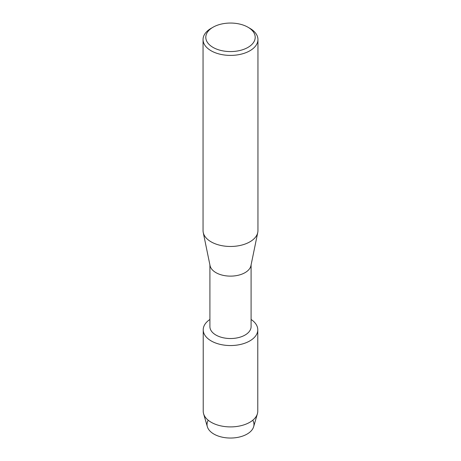 <?xml version="1.0" encoding="UTF-8"?>
<svg xmlns="http://www.w3.org/2000/svg" width="461" height="461" viewBox="0 0 461 461"><rect width="100%" height="100%" fill="white"/><g stroke="black" fill="none" stroke-linecap="round" stroke-linejoin="round"><path stroke-width="0.69" d="M252.784 420.242A23.471 13.548 180 0 1 247.096 434.072A23.471 13.548 180 0 1 218.186 436.025A23.471 13.548 180 0 1 208.216 420.242M251.089 264.942L251.089 326.642A20.589 11.888 180 0 1 245.056 335.049A20.589 11.888 180 0 1 222.623 337.625A20.589 11.888 180 0 1 209.911 326.642L209.911 264.942M249.787 340.933A27.28 15.749 180 0 1 211.899 341.319A27.28 15.749 180 0 1 209.911 319.467A27.28 15.749 180 0 0 203.22 329.799A27.28 15.749 180 0 0 220.058 344.35A27.28 15.749 180 0 0 249.787 340.933A27.28 15.749 180 0 0 251.089 319.467A27.28 15.749 180 0 1 257.78 329.799A27.28 15.749 180 0 1 249.787 340.933M247.972 27.228L249.908 28.346A27.447 15.847 180 0 1 257.947 39.554L257.947 230.621A27.447 15.847 180 0 1 257.757 232.488L250.945 265.64A20.589 11.888 180 0 1 245.056 272.647A20.589 11.888 180 0 1 223.758 275.471A20.589 11.888 180 0 1 210.055 265.64L203.243 232.488A27.447 15.847 180 0 1 203.053 230.621L203.053 39.554A27.447 15.847 180 0 1 211.092 28.346L213.034 27.228A24.704 14.262 180 0 1 213.034 27.228A24.704 14.262 180 0 1 247.972 27.228A24.704 14.262 180 0 1 247.966 47.397A24.704 14.262 180 0 1 213.034 47.397A24.704 14.262 180 0 1 213.028 27.228L211.092 28.346M257.757 232.488A27.447 15.847 180 0 1 249.908 241.829A27.447 15.847 180 0 1 221.511 245.598A27.447 15.847 180 0 1 203.243 232.488M257.947 39.554A27.447 15.847 180 0 1 249.908 50.762A27.447 15.847 180 0 1 219.995 54.196A27.447 15.847 180 0 1 203.053 39.554M257.78 329.799L257.78 411.154A27.28 15.749 180 0 1 257.405 413.753L253.648 426.725A23.471 13.548 180 0 1 247.096 434.072A23.471 13.548 180 0 1 223.343 437.397A23.471 13.548 180 0 1 207.352 426.725L203.595 413.753A27.28 15.749 180 0 1 203.22 411.154L203.22 329.799M257.405 413.753A27.28 15.749 180 0 1 249.787 422.293A27.28 15.749 180 0 1 222.179 426.154A27.28 15.749 180 0 1 203.595 413.753"/></g></svg>
